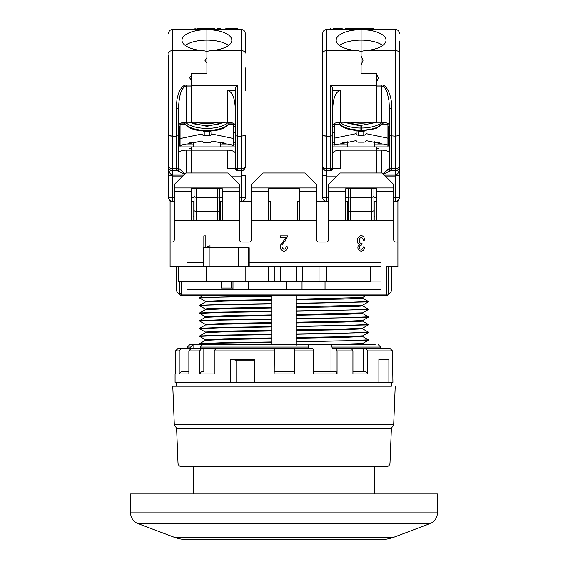 <?xml version="1.0" encoding="UTF-8"?>
<svg xmlns="http://www.w3.org/2000/svg" width="568" height="568" viewBox="0 0 568 568"><rect width="100%" height="100%" fill="white"/><g stroke="black" fill="none" stroke-linecap="round" stroke-linejoin="round"><path stroke-width="0.85" d="M391.38 382.363L391.38 386.204L172.786 386.204L391.38 386.204M176.62 382.363L176.62 386.204M387.092 348.617L390.159 348.617L392.46 350.917L392.914 382.363L378.884 382.363L378.884 359.359L388.874 359.359L388.874 382.363L230.537 382.363L230.537 359.359L254.627 359.359L254.627 382.363M191.579 149.334L191.579 147.708L189.662 148.525L191.579 149.334M178.537 145.365L179.303 145.365L179.303 127.729L178.537 127.729M168.568 58.696L168.568 197.522L172.402 197.522L172.402 176.044L168.568 175.2L169.264 175.682M168.568 54.862L168.568 135.347L172.402 136.164L169.228 135.809M168.838 168.256L168.831 169.846M169.221 171.444L169.583 172.438M169.789 172.892L172.402 175.107C170.109 174.667 168.831 171.912 168.568 166.843L168.746 168M280.514 281.508L280.514 266.548L296.297 266.548L296.297 281.508L206.674 281.508L206.674 266.548L170.102 266.548L170.102 201.356L172.402 201.356C170.088 201.115 168.81 199.837 168.568 197.522A3.834 3.834 0 0 0 172.402 201.356L174.319 201.356M170.989 170.407L172.402 170.677A3.834 3.834 0 0 1 168.568 166.843A3.834 1.555 -0 0 0 172.402 168.398L172.402 136.164L176.236 136.164L176.236 168.398L172.402 168.398L172.402 170.677L177.173 170.677L184.706 174.099M172.402 136.164L172.402 50.651C170.088 50.808 168.81 51.624 168.568 53.094M203.095 50.651L172.402 50.651L172.402 29.55C170.088 29.792 168.81 31.077 168.568 33.384C168.81 31.077 170.088 29.792 172.402 29.55L206.915 29.706A24.928 10.536 -0 0 0 181.987 40.243A24.928 10.536 -0 0 0 203.095 50.651L206.915 51.354L206.915 73.499L191.579 73.499L206.915 73.499L206.915 51.354L210.742 50.651A24.928 10.536 -0 0 0 231.843 40.243A24.928 10.536 -0 0 0 206.915 29.706L206.915 40.136A24.928 10.536 -0 0 0 185.253 45.454M172.402 170.677L172.402 176.044L182.754 176.044M176.236 170.677L177.173 170.677A2.3 2.123 90 0 0 179.261 168.788L178.537 168.376A2.3 2.3 0 0 1 176.236 170.677L176.236 168.398A2.3 0.937 -0 0 0 178.537 167.468L178.537 135.674L176.236 136.164L176.236 108.666L178.537 108.666C179.048 94.863 181.604 87.323 186.212 86.045L186.212 85.072C183.705 84.994 181.355 87.294 179.161 91.981C178.948 92.151 177.031 98.129 176.939 99.982L176.236 108.666M186.212 85.072L191.579 85.072L191.579 73.499L191.579 85.583L237.594 85.583C236.21 85.896 235.443 87.543 235.294 90.518L235.294 135.674L237.594 136.164L237.594 85.583M178.537 146.899L191.579 146.899L191.579 172.977L191.579 150.144L186.212 150.144A7.668 3.245 -0 0 0 178.537 153.381L178.537 167.468M178.537 135.674L178.537 108.666M185.04 173.765L179.261 168.788M179.303 138.791L178.537 138.791L178.537 128.048L179.303 128.048M186.212 122.234L191.579 122.234L191.579 86.045L186.212 86.045L186.212 122.234A7.668 3.245 -0 0 0 178.537 125.478M228.577 45.454A24.928 10.536 -0 0 0 206.915 40.136L206.915 51.354L206.915 29.55L241.435 29.55C243.743 29.792 245.021 31.077 245.269 33.384L245.269 53.094C245.021 51.624 243.743 50.808 241.435 50.651L210.742 50.651M245.269 166.843L245.269 135.347L245.269 166.843A3.834 3.834 0 0 1 241.435 170.677C243.743 170.435 245.021 169.157 245.269 166.843A3.834 1.555 -0 0 1 241.435 168.398L241.435 176.044L245.269 175.2L245.269 197.522A3.834 3.834 0 0 1 241.435 201.356L241.435 197.522L245.269 197.522M245.269 37.218L245.269 33.384L245.269 37.218M245.269 90.908L245.269 67.897M241.435 29.55L241.435 136.164L245.269 135.347M235.294 135.674L235.294 167.468A2.3 0.937 -0 0 0 237.594 168.398L241.435 168.398L241.435 136.164L237.594 136.164L237.594 170.677L241.435 170.677M222.258 197.522L219.766 197.522L219.766 188.704L219.766 220.533M231.077 176.044L241.435 176.044L241.435 197.522L239.511 197.522M219.766 201.356L222.258 201.356M239.511 201.356L251.404 201.356M220.718 29.55L220.718 28.4L217.594 28.4L217.594 29.55M206.44 29.55L206.44 28.4L214.406 28.4L214.406 29.55M206.44 28.4L204.65 28.4L204.65 29.55M197.465 28.4L203.585 28.4L203.585 29.55M195.413 29.55L195.946 28.4M237.708 29.55L237.708 28.4L237.594 29.55M237.594 28.4L225.858 28.4L225.858 29.55M226.092 28.4L226.092 29.55M235.294 108.666C234.811 97.717 232.248 91.668 227.626 90.518L235.294 90.518M235.294 125.478A7.668 3.245 -0 0 0 227.626 122.234L191.579 122.234L191.579 85.583M235.294 156.285L235.294 168.376L237.594 170.677A2.3 2.3 0 0 1 235.294 168.376L235.294 167.468M235.294 146.899L191.579 146.899L191.579 150.144L227.626 150.144A7.668 3.245 180 0 1 235.294 153.381L235.294 168.376L227.626 168.376L227.626 150.144M191.579 201.356L194.071 201.356M194.199 29.55L194.199 28.4M217.466 188.704L217.466 197.522L196.372 197.522L194.071 196.514L194.071 210.707L196.372 211.715L196.372 188.704M194.071 188.704L194.071 196.514M219.766 210.707L217.466 211.715L217.466 197.522L219.766 196.514M184.415 144.18L193.496 144.18M220.341 144.18L229.415 144.18M233.76 144.18L235.294 144.18M180.07 146.899L180.07 144.18M178.537 126.735L180.07 126.735M233.76 126.735L235.294 126.735M180.07 129.064L179.303 129.064M235.294 132.798L233.76 132.798M217.466 220.533L217.466 211.715L196.372 211.715L196.372 220.533M189.641 142.88L193.496 142.88M220.341 142.88L224.19 142.88M233.76 142.88L235.294 142.88M180.155 138.542L202.002 133.984L201.931 131.101M194.071 210.707L194.071 220.533M181.22 281.508L181.22 294.16L386.78 294.16L386.78 266.548L397.898 266.548L397.898 242.011L395.981 242.011A2.3 2.3 0 0 1 393.681 239.703L393.681 220.533L328.489 220.533L328.489 239.703A2.3 2.3 0 0 1 326.181 242.011L318.896 242.011A2.3 2.3 0 0 1 316.596 239.703L316.596 220.533L251.404 220.533L251.404 239.703A2.3 2.3 0 0 1 249.103 242.011L241.819 242.011A2.3 2.3 0 0 1 239.511 239.703L239.511 220.533L174.319 220.533L174.319 239.703A2.3 2.3 0 0 1 172.019 242.011L170.102 242.011M391.38 266.548L391.38 290.326A3.067 3.067 0 0 1 388.313 293.393M393.681 201.356L395.598 201.356C397.912 201.115 399.19 199.837 399.432 197.522A3.834 3.834 0 0 1 395.598 201.356L397.898 201.356L397.898 242.011M181.22 293.393L179.687 293.393A3.067 3.067 0 0 1 176.62 290.326L176.62 266.548M232.994 289.559L232.994 281.891L381.021 281.891L381.021 266.548L302.559 266.548L319.038 266.548L319.038 281.508L302.559 281.508L302.559 266.548L296.297 266.548M249.189 262.714L381.021 262.714L381.021 289.559L186.978 289.559L186.978 281.891L221.137 281.891M220.725 201.356L220.725 220.533M193.113 220.533L193.113 201.356M374.887 201.356L374.887 220.533M347.275 220.533L347.275 201.356M328.489 197.522L326.564 197.522L326.564 170.677C324.257 170.435 322.979 169.157 322.731 166.843A3.834 1.555 -0 0 0 326.564 168.398L326.564 136.164L322.731 135.347L322.731 53.094L322.731 197.522L326.564 197.522L326.564 201.356L316.596 201.356M299.343 201.356L297.802 201.356L297.802 220.533M270.198 220.533L270.198 201.356L268.657 201.356M207.057 246.945L205.843 247.826M209.138 245.88L207.81 246.526M285.25 238.709L285.903 237.729L280.166 237.729L280.166 235.869L287.834 235.869L284.895 241.471C281.337 244.425 281.004 247.052 283.894 249.352L285.555 248.606L286.18 246.569L287.593 246.867C287.529 249.423 286.286 250.864 283.865 251.212C280.791 250.424 279.69 248.386 280.556 245.106L285.903 237.729M186.978 289.559L186.978 281.891M186.978 266.548L186.978 262.714L203.507 262.714M358.245 245.575L359.445 244.325C354.127 242.167 359.224 232.22 363.754 236.92L364.919 240.058L363.499 240.363L362.668 238.226L361.149 237.58L359.352 238.425L359.324 242.55L361.021 243.36L362.064 243.154L361.66 244.993C359.381 245.419 358.763 246.668 359.8 248.741L361.22 249.352L362.64 248.727L363.378 246.867L364.798 247.179L363.598 250.147L361.276 251.212C358.294 250.467 357.279 248.592 358.245 245.575L359.445 244.325C354.127 242.167 359.224 232.22 363.754 236.92M279.016 281.891L279.016 289.559M248.72 289.559L248.72 281.891M197.714 281.508L197.714 281.891M370.286 281.891L370.286 266.548M325.031 281.891L325.031 289.559M302.027 289.559L302.027 281.891M286.684 289.559L286.684 281.891M388.313 266.548L388.313 294.16A1.534 1.534 0 0 1 386.78 295.694L386.78 294.16L388.313 294.16M209.145 247.762L209.982 247.378L209.982 245.554M205.843 247.762L205.843 235.869L203.848 235.869L203.848 247.762M222.258 220.533L222.258 191.388L239.511 191.388L239.511 184.486L228.009 172.977L185.828 172.977L174.319 184.486L174.319 220.533M174.319 191.388L191.579 191.388L191.579 220.533M239.511 191.388L239.511 220.533M251.404 187.937L316.596 187.937L316.596 184.486L305.094 172.977L262.906 172.977L251.404 184.486L251.404 220.533M251.404 191.388L268.657 191.388L268.657 220.533M299.343 220.533L299.343 191.388L316.596 191.388L316.596 220.533M316.596 187.937L316.596 191.388M328.489 220.533L328.489 184.486L339.991 172.977L382.172 172.977L393.681 184.486L393.681 220.533M328.489 191.388L345.742 191.388L345.742 220.533M376.421 220.533L376.421 191.388L393.681 191.388M179.687 281.508L179.687 294.16A1.534 1.534 0 0 0 181.22 295.694L386.78 295.694M359.8 248.741L361.22 249.352L362.64 248.727M359.352 238.425L359.324 242.55L361.021 243.36L362.064 243.154M191.579 191.388L191.579 188.704L222.258 188.704L222.258 191.388M174.319 187.937L239.511 187.937M299.343 191.388L299.343 188.704L268.657 188.704L268.657 191.388M376.421 191.388L376.421 188.704L345.742 188.704L345.742 191.388M328.489 187.937L393.681 187.937M299.343 188.704L268.657 188.704M389.463 127.729L388.697 127.729L388.697 145.365L389.463 145.365M399.432 135.397L399.432 58.696M385.246 176.044L395.598 176.044L395.598 197.522L399.432 197.522L399.432 41.059M399.432 139.231L399.432 175.2L395.598 176.044L395.598 175.107C397.891 174.667 399.169 171.912 399.432 166.843A3.834 3.834 0 0 1 395.598 170.677L397.011 170.407M399.432 135.347L395.598 136.164L395.598 50.651L364.905 50.651A24.928 10.536 -0 0 0 386.013 40.243A24.928 10.536 -0 0 0 361.085 29.706L395.598 29.55C397.912 29.792 399.19 31.077 399.432 33.384C399.19 31.077 397.912 29.792 395.598 29.55L395.598 50.651C397.912 50.808 399.19 51.624 399.432 53.094L399.432 54.862M389.463 125.478A7.668 3.245 180 0 0 381.788 122.234L376.421 122.234L376.421 86.045L381.788 86.045C383.698 85.967 385.509 88.175 387.213 92.669L388.917 100.337L389.463 108.666L389.463 135.674L395.598 136.164L395.598 168.398A3.834 1.555 -0 0 0 399.432 166.843L399.162 168.256M398.821 171.323L399.169 169.846M389.463 108.666L391.764 108.666C392.232 96.894 386.716 84.128 381.788 85.072L376.421 85.072L376.421 73.499L361.085 73.499L361.085 51.354L364.905 50.651M383.293 174.099L390.827 170.677L395.598 170.677L395.598 175.107L384.302 175.107M388.739 168.788A2.3 2.123 -90 0 0 390.827 170.677L391.764 170.677A2.3 2.3 0 0 1 389.463 168.376L382.96 173.765M382.747 45.454A24.928 10.536 -0 0 0 361.085 40.136L361.085 29.706A24.928 10.536 -0 0 0 336.157 40.243A24.928 10.536 -0 0 0 357.258 50.651L326.564 50.651C324.257 50.808 322.979 51.624 322.731 53.094L322.731 33.384L322.731 53.094M389.463 135.674L389.463 167.468A2.3 0.937 -0 0 0 391.764 168.398L391.764 108.666M389.463 156.285L389.463 153.381A7.668 3.245 180 0 0 381.788 150.144L376.421 150.144L376.421 172.977L376.421 149.334L378.338 148.525L376.421 147.708L376.421 146.899L376.421 150.144L340.374 150.144C335.738 150.343 333.182 151.429 332.706 153.381L332.706 168.376A2.3 2.3 0 0 1 330.406 170.677L332.706 168.376L332.706 135.674L330.406 136.164L330.406 168.398L326.564 168.398L326.564 170.677A3.834 3.834 0 0 1 322.731 166.843M389.463 168.376L389.463 167.468M323.391 135.809L326.564 136.164L326.564 29.55L361.085 29.55L361.085 55.891L363.002 60.428L361.085 64.965L361.085 73.499L376.463 73.499L378.338 77.937L376.421 82.474L376.421 122.234L340.374 122.234C335.738 122.432 333.182 123.519 332.706 125.478M332.706 146.899L389.463 146.899M191.579 80.571L191.579 75.125L189.662 77.852L191.579 80.571M234.655 281.891L234.655 281.508M370.286 281.508L319.038 281.508M209.166 266.548L209.166 247.762L203.507 247.762L203.507 266.548M296.297 281.508L302.559 281.508M206.674 281.508L178.416 281.508L178.416 266.548M231.495 281.508L231.495 288.026L221.137 288.026L221.137 281.508M209.166 247.762L238.759 247.762L238.759 266.548M248.18 266.548L248.18 247.762L249.189 247.762L249.189 266.548M206.674 266.548L245.149 266.548L245.149 281.508M268.7 281.508L268.7 266.548L245.149 266.548M268.7 266.548L274.252 266.548L274.252 281.508M280.514 266.548L274.252 266.548M232.994 288.026L231.495 288.026M248.18 247.762L238.759 247.762M373.353 28.4L373.353 29.55L373.353 28.4L372.835 28.4L372.835 29.55M322.731 67.897L322.731 90.908M328.489 201.356L326.564 201.356A3.834 3.834 0 0 1 322.731 197.522M336.923 176.044L326.564 176.044L322.731 175.2M326.564 29.55C324.257 29.792 322.979 31.077 322.731 33.384M345.742 201.356L348.234 201.356M376.421 197.522L373.929 197.522L373.929 188.704L373.929 196.514L371.628 197.522L350.534 197.522L348.234 196.514L348.234 220.533M326.564 170.677L330.406 170.677L330.406 168.398A2.3 0.937 -0 0 0 332.706 167.468M326.564 136.164L330.406 136.164L330.406 85.583L376.421 85.583M339.423 45.454A24.928 10.536 -0 0 1 361.085 40.136L361.085 51.354L357.258 50.651M345.742 29.55L345.742 28.4L347.808 28.4L347.808 29.55M348.234 188.704L348.234 196.514M373.929 201.356L376.421 201.356M332.706 135.674L332.706 90.518C332.557 87.543 331.79 85.896 330.406 85.583M332.706 90.518L340.374 90.518C335.738 91.647 333.182 97.696 332.706 108.666L332.706 126.38L334.24 126.38M341.908 28.4L341.162 28.4M342.142 29.55L342.142 28.4L333.196 28.4M372.835 28.4L365.785 28.4L365.785 29.55M365.785 28.4L361.993 28.4L361.993 29.55M361.993 28.4L354.993 28.4L354.993 29.55M354.993 28.4L347.808 28.4M350.534 220.533L350.534 211.715L348.234 210.707M340.374 150.144L340.374 168.376L332.706 168.376M389.463 126.38L387.93 126.38M350.534 188.704L350.534 211.715L371.628 211.715L371.628 220.533M334.24 132.798L332.706 132.798M388.697 129.064L387.93 129.064M366.069 130.754L365.998 133.636L387.93 138.159L387.93 146.899M332.706 144.18L334.24 144.18M337.356 144.18L347.659 144.18M374.504 144.18L384.806 144.18M373.929 196.514L373.929 220.533M373.929 210.707L371.628 211.715L371.628 188.704M379.885 142.88L374.504 142.88M347.659 142.88L342.284 142.88M334.24 142.88L332.706 142.88M361.276 130.853L361.276 125.372M360.893 125.372L360.893 125.989L343.69 122.234M340.04 122.234A23.011 9.727 -0 0 0 360.893 128.027L360.893 125.989M360.893 128.027L360.893 130.853M206.915 57.702L206.915 63.147L204.998 60.428L206.915 57.702M181.348 371.628L188.881 371.628L181.348 371.628L179.204 373.929L179.204 350.917L175.626 350.917L177.912 348.617L187.362 348.617L187.362 347.084L190.635 347.084L192.779 344.783L203.529 344.783M175.54 372.558L175.54 350.917L177.841 348.617L180.454 348.617M236.757 360.126L236.757 382.363L175.086 382.363L175.086 373.929L175.626 372.452M392.46 350.917L367.645 350.917L367.645 373.929L365.934 371.628L352.927 371.628L365.934 371.628M367.645 373.929L352.927 373.929L352.927 350.917L351.471 348.617L336.164 348.617L351.471 348.617M352.927 350.917L337.051 350.917L337.051 373.929L313.664 373.929L313.664 350.917L294.806 350.917L294.806 373.929L294.572 371.628L274.209 371.628L274.365 348.617L191.025 348.617L188.881 350.917L188.881 373.929L179.204 373.929M294.806 373.929L274.096 373.929L274.209 348.617M274.096 350.917L214.242 350.917L214.242 373.929L199.673 373.929L199.673 350.917L201.455 348.617M175.626 350.917L175.626 373.929L175.086 373.929M364.471 344.783L362.618 344.187M337.051 350.917L336.164 348.617L332.323 348.617L331.435 344.783L375.221 344.783M331.435 344.783L307.607 344.783M199.673 373.929L201.455 371.628L203.841 371.628L203.841 348.617L200.305 348.617L200.305 347.084L202.456 344.783L308.048 344.783L308.935 348.617L312.776 348.617L313.664 350.917M187.362 347.084L189.662 344.783L192.779 344.783M387.035 348.617L380.638 348.617L380.638 347.084L378.338 344.783M330.995 371.628L330.995 344.783M193.851 344.783L193.851 348.617M254.627 359.359L253.463 359.359L253.463 360.126L252.675 360.126L252.675 359.359M378.884 359.359L388.874 359.359M367.645 350.917L365.934 348.617L363.662 348.617L380.638 348.617M313.664 371.628L336.164 371.628L337.051 373.929M294.806 350.917L294.572 348.617L308.935 348.617M200.305 348.617L191.025 348.617M179.204 350.917L181.348 348.617L190.635 348.617L190.635 347.084M181.348 348.617L177.912 348.617M203.841 371.628L201.455 371.628M214.242 350.917L215.79 348.617M274.096 373.929L274.209 371.628M274.365 371.628L294.572 371.628M274.365 348.617L294.26 348.617L294.26 371.628M312.776 348.617L294.26 348.617M349.54 348.617L363.662 348.617L363.662 371.628M390.159 348.617L365.934 348.617M247.577 359.359L247.577 360.126L245.582 360.126L245.582 359.359M245.582 360.126L234.967 360.126L234.967 359.359M252.675 360.126L248.436 360.126L248.436 359.359M248.436 360.126L247.577 360.126M185.196 124.371L180.07 124.719L180.07 145.493M203.046 131.201L204.231 131.662L203.997 131.265M209.833 131.265L209.599 131.662L210.792 131.201M211.907 131.101L211.829 133.984L233.682 138.542L233.76 124.719L228.634 124.371M180.106 145.479L202.002 140.935A2.3 2.087 180 0 0 204.231 142.504L209.599 142.504A2.3 2.087 180 0 0 211.829 140.935L233.732 145.479M211.829 133.984A2.3 2.087 0 0 1 209.599 135.553L204.231 135.553A2.3 2.087 0 0 1 202.002 133.984M233.76 145.493L233.682 138.542M180.07 124.719L180.07 123.533M233.76 123.533L233.76 124.719M138.052 523.618L173.914 537.136A38.347 38.347 0 0 0 187.447 539.6L380.553 539.6A38.347 38.347 0 0 0 394.085 537.136L429.948 523.618A11.502 11.502 0 0 0 437.395 512.847L437.395 493.961L130.604 493.961L130.604 512.847A11.502 11.502 0 0 0 138.052 523.618L429.948 523.618M374.504 466.733L374.504 493.961M193.496 466.733L193.496 493.961M393.681 424.552L391.38 428.386L389.989 463.055A3.834 3.834 0 0 1 386.162 466.733L181.838 466.733A3.834 3.834 0 0 1 178.011 463.055L176.62 428.386L174.319 424.552L393.681 424.552L395.214 386.204M391.38 428.386L176.62 428.386M174.319 424.552L172.786 386.204M271.731 296.276L271.724 295.694L199.631 297.675L199.631 298.037L220.15 297.149L271.731 296.276L271.731 299.606L224.232 300.479L205.382 301.359L205.382 301.977M205.382 302.02L224.225 301.175L271.731 300.316L271.731 303.624L220.15 304.491L199.631 305.343L199.631 305.705C200.994 305.357 204.842 305.108 220.157 304.817L271.731 303.944L271.731 307.281L224.232 308.147C210.139 308.438 206.645 308.687 205.382 309.027L205.382 309.652M205.382 309.688L224.225 308.843L271.731 307.984L271.731 311.292L220.15 312.159L199.631 313.011L199.631 313.373L220.143 312.485L271.731 311.612L271.731 314.949L224.225 315.815L205.382 316.695L205.382 317.327M205.382 317.363L224.225 316.511L271.731 315.659L271.731 318.96L220.15 319.827L199.631 320.679L199.631 321.048C196.883 320.977 209.166 320.274 220.171 320.16L271.731 319.287L271.731 322.617L224.225 323.483L205.382 324.363L205.382 324.988M205.41 332.067L199.631 328.716L220.15 327.828L271.731 326.955L271.731 330.292L224.225 331.158L205.382 332.039L205.382 332.663M205.382 325.031L224.225 324.186L271.731 323.327L271.731 326.635L220.15 327.502L199.631 328.354L199.631 328.716M205.382 332.699L224.232 331.854L271.731 330.995L271.731 334.303L220.157 335.17L199.631 336.022L199.631 336.384L220.15 335.496L271.731 334.623L271.731 337.96L224.225 338.826L205.382 339.707L205.382 340.331M205.382 340.367L224.218 339.522L271.731 338.663L271.731 341.971L220.143 342.838L199.631 343.69L199.631 344.052L220.15 343.164L271.731 342.298L271.731 344.783M353.736 281.508L353.736 281.891M300.493 281.891L300.493 281.508M236.828 281.508L236.828 281.891M205.623 281.891L205.623 281.508M205.382 281.508L205.382 281.891M355.007 344.783L362.618 344.208L362.618 343.555M296.269 345.245L296.269 341.936L368.348 340.246L362.59 343.569L323.348 344.783M368.369 340.218L368.369 339.856L347.85 340.743L296.269 341.616L296.269 338.279L343.775 337.413L362.618 336.533L362.618 335.887M362.618 335.873L343.768 336.717L296.269 337.577L296.269 330.611L343.775 329.745L362.618 328.865L362.618 328.219M362.618 328.205L343.775 329.049L296.269 329.909L296.269 322.943L343.768 322.077L362.618 321.197L362.618 320.551M362.618 320.529L343.768 321.374L296.269 322.233L296.269 315.275L343.775 314.402L362.618 313.522L362.618 312.876L296.269 314.565L296.269 307.6L343.768 306.734C357.925 306.443 361.333 306.202 362.618 305.854L362.618 305.208L296.269 306.897L296.269 299.932L343.782 299.066L362.618 298.186L362.618 297.54L296.269 299.222L296.269 295.921L310.242 295.694M362.618 281.508L362.618 281.891M212.553 281.891L212.553 281.508M347.609 281.891L347.609 281.508M368.369 301.871L368.369 301.509L347.872 302.396L296.269 303.269M296.269 303.589L368.341 301.899L362.59 305.222M368.369 309.539L368.369 309.177L347.85 310.064L296.269 310.937M296.269 311.257L368.341 309.567L362.59 312.89M368.369 317.214L368.369 316.845L347.85 317.732L296.269 318.605M296.269 318.925L368.348 317.242L362.59 320.565M368.369 324.882L368.369 324.513L347.85 325.4L296.269 326.273M296.269 326.6L368.341 324.91L362.59 328.233M368.369 332.55L368.369 332.188L347.85 333.075L296.269 333.949M296.269 334.268L368.348 332.578L362.59 335.901M361.276 128.261L360.893 128.261M361.276 127.772A14.186 5.999 180 0 1 361.085 127.772A14.186 5.999 180 0 1 360.893 127.772M339.366 124.023L334.24 124.371L334.318 138.194L356.171 133.636L356.101 130.754M357.208 130.853L358.401 131.314L358.159 130.917M364.003 130.917L363.769 131.314L364.954 130.853M387.93 145.145L387.93 124.371L382.804 124.023M334.268 145.131L356.171 140.587A2.3 2.087 180 0 0 358.401 142.156L363.769 142.156A2.3 2.087 180 0 0 365.998 140.587L387.894 145.131M387.93 123.533L387.93 124.371M334.24 145.145L334.24 138.159M334.24 124.371L334.24 123.526M365.998 133.636A2.3 2.087 0 0 1 363.769 135.205L358.401 135.205A2.3 2.087 0 0 1 356.171 133.636M218.304 122.234A23.011 9.727 180 0 1 206.915 123.504A23.011 9.727 180 0 1 195.534 122.234M370.883 122.234A23.011 9.727 180 0 1 361.085 123.157A23.011 9.727 180 0 1 351.28 122.234M185.537 122.248A23.011 9.727 -0 0 0 206.915 128.375A23.011 9.727 -0 0 0 228.293 122.248M224.878 122.234L206.915 126.337L188.952 122.234M184.224 122.347A23.011 9.727 -0 0 0 206.915 130.455A23.011 9.727 -0 0 0 229.607 122.347M172.402 201.356L172.402 197.522L174.319 197.522M172.402 175.107L183.698 175.107M186.212 172.977L186.212 150.144M194.071 216.699L193.113 216.699M194.071 197.522L191.579 197.522M227.626 90.518L227.626 122.234M220.725 216.699L219.766 216.699M179.687 294.16L181.22 294.16L181.22 295.694M388.697 138.791L389.463 138.791M391.764 170.677L391.764 168.398L395.598 168.398L395.598 170.677M395.598 201.356L395.598 197.522L393.681 197.522M381.788 122.234L381.788 85.072M381.788 150.144L381.788 172.977M389.463 128.048L388.697 128.048M234.52 281.891L234.52 281.508M326.912 266.548L326.912 281.508M348.234 216.699L347.275 216.699M348.234 197.522L345.742 197.522M340.374 122.234L340.374 90.518M362.846 28.4L362.846 29.55M374.887 216.699L373.929 216.699M361.276 128.027A23.011 9.727 -0 0 0 382.122 122.234M361.276 130.107A23.011 9.727 -0 0 0 383.627 122.326M338.535 122.326A23.011 9.727 -0 0 0 360.893 130.107M199.673 350.917L188.881 350.917M332.323 347.084L380.638 347.084M200.305 347.084L308.935 347.084M209.599 135.553L209.599 131.662L204.231 131.662L204.231 135.553M229.408 123.078L232.781 123.078M184.43 123.078L181.05 123.078M173.914 537.136L394.085 537.136M130.604 512.847L437.395 512.847M389.989 463.055L178.011 463.055M363.769 135.205L363.769 131.314L358.401 131.314L358.401 135.205M385.864 122.731L383.57 122.731M338.592 122.731L336.299 122.731M223.685 122.234L218.226 124.321L206.915 125.72L195.775 124.364L190.145 122.234M193.496 142.114L193.496 146.899M220.341 142.114L220.341 146.899M377.166 122.234L361.085 125.372L345.003 122.234M347.659 141.766L347.659 146.899M374.504 141.766L374.504 146.899M229.678 122.354L227.143 125.947L223.551 128.183L218.439 129.98L206.915 131.343L195.399 129.98L190.287 128.183L186.694 125.947L184.153 122.354M330.292 28.4L330.292 29.55M347.772 29.55L347.772 28.4M383.734 122.34L375.895 128.602L361.276 130.995M360.893 130.995L349.54 129.625L344.428 127.828L340.85 125.592L338.436 122.34M392.914 373.929L392.46 372.558M362.59 297.554L365.806 295.694M362.59 298.157L368.341 301.48M362.59 305.825L368.341 309.148M362.59 313.493L368.341 316.816M362.59 321.161L368.348 324.484M362.59 328.836L368.341 332.159M362.59 336.504L368.341 339.827M199.659 343.661L205.41 340.339M200.866 344.783L199.659 344.087M199.652 335.993L205.41 332.671M205.41 339.735L199.659 336.412M199.652 328.325L205.41 324.995M199.652 320.65L205.41 317.327M205.41 324.399L199.659 321.076M199.652 312.982L205.41 309.659M205.41 316.724L199.652 313.401M199.659 305.314L205.41 301.991M205.41 309.056L199.652 305.733M199.652 297.646L203.024 295.694M205.41 301.388L199.659 298.065"/></g></svg>
